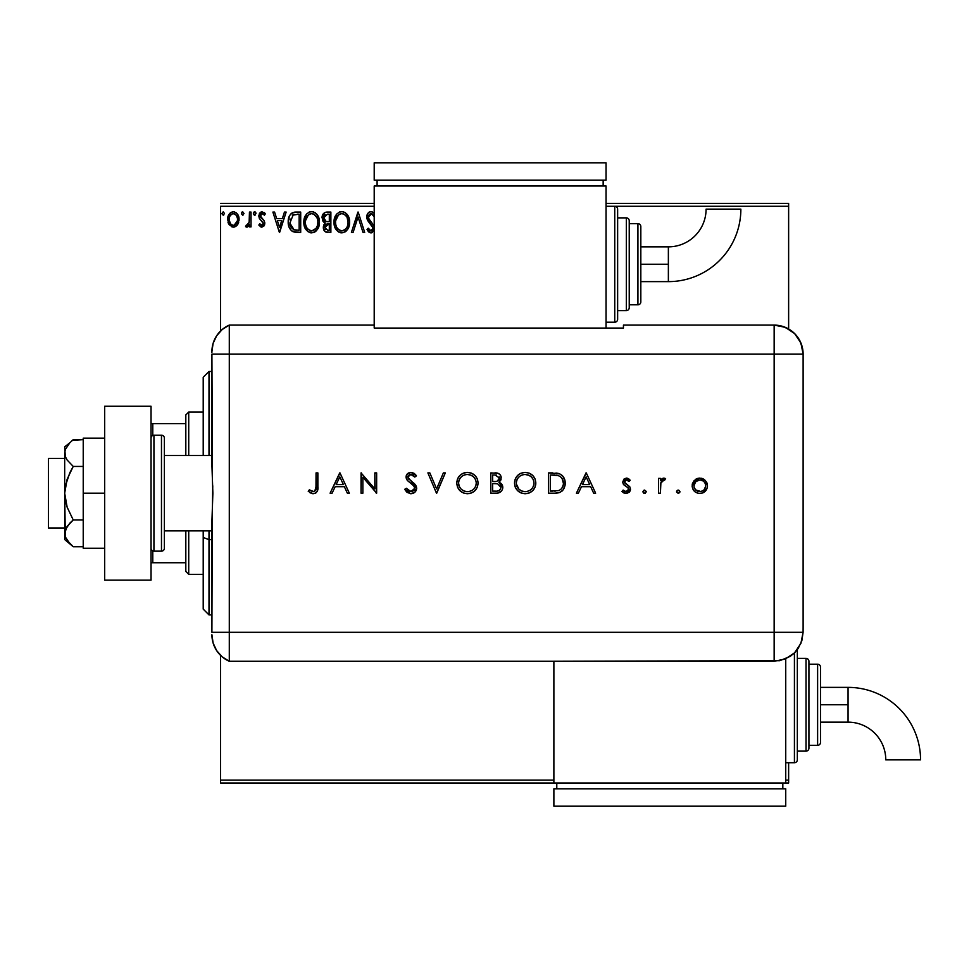 <?xml version="1.0" encoding="UTF-8"?>
<svg xmlns="http://www.w3.org/2000/svg" width="969" height="969" viewBox="0 0 969 969"><rect width="100%" height="100%" fill="white"/><g stroke="black" fill="none" stroke-linecap="round" stroke-linejoin="round"><path stroke-width="1.45" d="M220.593 206.276L374.204 206.276L220.593 206.276L220.593 330.962L220.593 206.276M614.746 206.276L788.633 206.276L788.633 328.988L788.633 206.276L614.746 206.276L614.746 322.205A2.895 2.895 0 0 0 617.641 319.31L617.641 209.183A2.895 2.895 0 0 0 614.746 206.276L606.049 206.276L614.746 206.276A2.895 2.895 0 0 1 617.641 209.183L617.641 319.31A2.895 2.895 0 0 1 614.746 322.205L614.746 206.276M788.633 762.724L788.633 780.106L785.738 780.106L788.633 780.106L788.633 783.013L785.738 783.013L788.633 783.013L788.633 762.724M553.88 780.106L220.593 780.106L220.593 655.419L220.593 783.013L553.88 783.013L220.593 783.013L220.593 780.106L553.88 780.106M237.55 224.711L238.98 218.122L237.671 214.415L235.855 212.526L233.335 211.811L230.828 212.526L227.957 216.826L228.454 223.512L232.088 227L234.595 227L236.751 225.692L239.064 219.442C239.101 215.239 237.199 212.695 233.335 211.811C229.483 212.695 227.582 215.239 227.618 219.442L229.132 224.723L233.335 227.158L237.175 225.22M249.469 212.078L251.032 212.078L249.469 212.078L249.118 222.652L248.246 224.614L246.308 225.074L245.569 226.649L247.676 226.928L249.469 224.723L249.469 226.903L251.032 226.903L251.032 212.078L251.032 226.903L251.032 212.078L249.469 212.078L249.227 222.143L245.569 226.649L246.756 227.158L249.469 224.723L249.469 226.903L251.032 226.903L249.469 226.903M261.848 227.158L264.113 225.862L264.779 222.688L263.943 220.399L260.758 217.431L260.504 215.191L262.296 213.64L264.44 215.203L265.336 213.822L262.127 211.811L260.104 212.671L258.88 215.348L259.341 218.388L263.229 222.991L262.09 225.292L259.74 223.778L258.832 225.05L260.915 226.964L261.848 227.158L264.816 223.27L264.319 220.993L260.395 216.026L262.296 213.64L264.44 215.203L265.336 213.822L262.127 211.811L258.832 216.099L259.341 218.388L263.253 223.342L261.751 225.341L259.74 223.778L258.832 225.05L261.848 227.158M295.545 212.078L292.044 212.938L289.937 215.118L288.423 219.297L288.277 223.367L289.186 227.485L291.608 230.888L297.628 232.366L300.705 232.366L300.705 212.078L295.993 212.078C290.579 212.817 287.987 216.111 288.217 221.962C287.987 226.128 289.513 229.35 292.808 231.627L300.705 232.366L300.705 212.078L300.705 232.366L297.628 232.366M326.819 212.078L330.877 212.078L325.269 212.32L322.314 215.76L322.507 220.326L325.233 223.015L323.779 224.941L323.392 228.309L325.184 231.688L330.877 232.366L330.877 212.078L330.877 232.366L330.877 212.078L326.819 212.078C323.646 212.562 322.059 214.488 322.035 217.831L325.233 223.015L323.331 227.34C323.355 230.537 324.918 232.209 328.007 232.366L327.583 232.354M353.128 232.366L351.42 232.366L357.924 212.078L351.42 232.366L353.128 232.366L358.058 216.971L362.987 232.366L364.683 232.366L358.191 212.078L364.683 232.366L358.191 212.078L351.42 232.366L353.128 232.366L358.058 216.971L362.987 232.366L364.683 232.366L362.987 232.366M374.409 213.616L371.89 211.654L369.213 212.066L367.857 213.41L366.767 217.044L367.772 220.653L372.992 227.885L372.508 229.968L371.2 230.792L369.625 230.247L368.244 228.2L367.033 229.447L367.711 230.646L369.625 232.572L371.418 232.851L374.361 229.786M374.373 226.552L368.462 218.098L368.777 215.203L370.861 213.652L372.314 214.004L374.349 217.02L371.466 213.665M349.603 222.131L349.167 218.522L346.841 214.028L343.571 211.811L339.974 211.823L336.958 213.81L334.426 218.606L334.426 225.874L335.88 229.241L338.411 231.882L343.692 232.596L347.786 229.12L349.603 222.131C349.712 227.921 347.144 231.506 341.9 232.887C347.144 231.506 349.712 227.921 349.603 222.131C349.676 216.353 347.072 212.829 341.778 211.557C336.485 212.877 333.893 216.438 334.002 222.228C333.893 228.078 336.534 231.627 341.9 232.887M319.431 222.131L318.995 218.522L316.669 214.028L313.399 211.811L309.801 211.823L306.785 213.81L304.254 218.606L304.254 225.874L305.707 229.241L308.239 231.882L313.52 232.596L317.614 229.12L319.431 222.131C319.504 216.353 316.899 212.829 311.606 211.557C306.325 212.877 303.733 216.438 303.83 222.228C303.721 228.078 306.361 231.627 311.727 232.887C316.984 231.506 319.552 227.921 319.431 222.131L319.407 221.223M284.438 212.078L286.146 212.078L279.641 232.366L286.146 212.078L284.438 212.078L282.354 218.582L276.662 218.582L274.578 212.078L272.883 212.078L279.375 232.366L286.146 212.078L284.438 212.078L282.354 218.582L276.662 218.582L274.578 212.078L272.883 212.078L279.375 232.366L272.883 212.078L274.578 212.078M253.369 213.507L254.665 211.811L253.369 213.507L254.665 211.811L255.973 213.507L255.235 211.981L253.951 212.09L253.369 213.507L254.665 215.203L255.973 213.507L254.665 215.203L255.973 213.507L254.665 215.203L253.369 213.507L255.162 215.082M242.71 211.811L244.006 213.507L242.71 211.811L241.402 213.507L242.71 211.811L244.006 213.507L242.71 211.811L241.426 213.798L242.71 215.203L244.006 213.507L242.71 215.203L244.006 213.507L242.71 215.203L241.402 213.507L243.001 215.154M223.197 211.811L224.505 213.507L223.197 211.811L221.901 213.507L223.197 211.811L224.505 213.507L223.197 211.811L221.913 213.798L223.197 215.203L224.505 213.507L223.197 215.203L224.505 213.507L223.197 215.203L221.901 213.507L223.694 215.082M788.633 203.381L606.049 203.381L788.633 203.381L788.633 206.276L788.633 203.381M374.204 203.381L220.593 203.381L374.204 203.381M373.986 213.035L371.054 211.557C368.22 212.175 366.803 214.004 366.767 217.044L373.017 228.236L370.97 230.804L368.244 228.2L367.033 229.447L370.945 232.887L374.204 230.307L373.695 231.3M371.478 211.581L372.108 211.714M374.204 216.681L373.828 215.905M371.769 213.737L368.329 217.08L368.462 218.098M370.558 213.713L369.48 214.294M368.39 216.378L369.104 219.515M368.62 218.594L370.521 221.344M374.204 225.995L371.43 222.301M372.253 232.584L371.466 232.839M370.267 232.802L367.857 230.852M369.056 232.221L368.099 231.203M367.033 229.447L368.244 228.2L369.225 229.786M368.256 228.212L368.91 229.338M370.025 230.537L371.418 230.755M372.508 229.968L372.859 229.278M372.895 229.12L373.017 228.236M372.762 226.831L371.115 224.578M369.468 222.882L368.293 221.441M367.348 219.806L366.839 217.989M367.021 218.849L366.851 218.061M367.445 214.101L368.474 212.671M367.869 213.386L368.717 212.441M369.225 212.066L370.533 211.593M368.862 222.192L369.492 222.906M340.979 232.826L340.095 232.645M338.92 232.172L334.814 227.109M334.777 227.025L334.426 225.886M334.148 224.481L334.026 223.149M334.026 221.32L334.184 219.745M336.946 213.81L334.511 218.291M335.177 216.499L335.843 215.263M339.295 212.066L339.962 211.823M339.974 211.823L340.834 211.63M345.218 212.574L347.714 215.203M345.243 212.586L348.937 217.771M349.385 219.527L349.494 220.29M345.327 231.785L346.139 231.143M347.786 229.12L348.755 227.073M334.85 227.194L335.88 229.241M347.483 225.801L347.823 224.481M347.156 217.674L348.041 222.143C348.137 226.794 346.066 229.677 341.827 230.804L342.566 230.743L341.827 230.804C337.575 229.726 335.48 226.879 335.553 222.228L335.637 223.694L335.553 222.228C335.456 217.553 337.551 214.682 341.827 213.64C346.042 214.694 348.113 217.516 348.041 222.143L347.956 220.678M336.57 226.988L337.309 228.212M336.631 227.109L335.904 225.159M337.672 228.672L338.484 229.483L337.672 228.672M339.695 214.125L340.373 213.858M335.637 220.762L338.544 214.864M337.442 215.978L336.485 217.613M344.576 214.476L346.551 216.584M342.554 213.689L343.268 213.846M327.025 232.306L325.669 231.966M325.184 231.676L324.482 231.022M325.184 231.688L323.961 230.198M323.598 229.278L323.392 228.321M323.355 226.722L323.331 227.34M324.506 222.652L323.84 222.192L324.506 222.652M322.798 220.944L323.84 222.192M323.912 219.491L323.598 217.831L327.534 214.161L329.315 214.161L329.315 221.695L326.044 221.465L328.527 221.695L326.044 221.465L323.61 217.395L323.67 218.728M325.572 229.508L325.184 225.668L326.396 224.166L328.515 223.778L327.304 223.863M324.966 226.48L324.894 227.303L329.315 223.778L329.315 230.283L327.704 230.283L324.894 227.303L325.523 229.435M326.226 224.263L325.039 226.116M325.499 221.235L324.227 220.096M323.598 217.831L325.172 214.609M324.651 215.009L324.167 215.651M323.937 216.111L323.719 216.777M324.966 226.467L325.184 225.668M328.515 223.778L329.315 223.778L329.315 230.283L327.704 230.283M319.322 223.972L319.201 224.844M318.995 225.753L318.777 226.54M318.522 227.243L316.536 230.586M315.967 231.143L315.167 231.785L315.979 231.143M314.21 232.33L313.52 232.596M310.819 232.826L309.91 232.645M308.227 231.87L304.641 227.109M304.617 227.049L304.254 225.886M303.987 224.481L303.854 223.149M303.927 220.411L304.024 219.745M305.683 215.263L304.339 218.291M305.005 216.499L305.671 215.275M305.695 215.227L306.785 213.81M309.135 212.066L310.674 211.617M315.046 212.574L317.529 215.179L315.046 212.574M318.413 216.826L318.777 217.771M319.213 219.527L319.322 220.29M304.678 227.194L305.707 229.241M316.984 217.674L313.786 214.113L315.494 215.421M317.311 225.801L317.868 222.143C317.965 226.794 315.894 229.677 311.655 230.804L310.928 230.743L311.655 230.804C307.403 229.726 305.308 226.879 305.392 222.228C305.283 217.553 307.379 214.682 311.655 213.64C315.87 214.694 317.941 217.516 317.868 222.143L317.662 224.481M315.93 228.454L312.03 230.792M306.398 226.988L307.137 228.212M305.392 222.228L305.465 223.694L305.392 222.228M306.458 227.109L305.732 225.159M307.5 228.672L308.312 229.483L307.5 228.672M309.523 214.125L310.201 213.858M305.465 220.762L308.372 214.864M307.282 215.978L306.313 217.613M317.868 222.143L317.796 220.678L317.868 222.143M316.391 216.584L317.408 218.8M312.381 213.689L313.096 213.846M312.515 230.719L313.12 230.561M313.496 230.416L315.591 228.866M296.405 232.33L294.055 232.051M288.217 221.962L288.314 220.193M288.423 219.297L288.605 218.425M294.213 212.211L295.085 212.102M293.219 212.441L291.039 213.725M291.112 227.473L294.164 229.895L289.828 223.112L293.292 214.67L292.372 215.215L299.142 214.161L299.142 230.283L293.631 229.714L290.591 226.443M296.986 230.259L295.848 230.186M289.937 219.842L290.119 218.994M279.508 227.473L277.328 220.653L281.688 220.653L279.508 227.473L277.328 220.653L281.688 220.653L279.508 227.473M261.606 227.146L260.927 226.964M258.832 225.05L259.74 223.778L260.128 224.311L259.74 223.778M263.168 223.996L261.921 225.329M261.315 220.472L263.253 223.342L262.563 221.562M259.341 218.388L258.832 216.099M259.28 213.895L259.631 213.265M260.697 212.211L261.739 211.836M263.98 212.393L264.743 213.035M265.336 213.822L264.44 215.203L263.556 214.149M262.078 213.652L261.158 214.113M260.879 214.452L260.504 215.191M260.491 215.263L260.758 217.431L261.957 218.619M260.419 216.39L260.419 215.602M264.319 220.993L264.816 223.27M264.658 224.626L264.149 225.801M264.113 225.862L264.476 225.171M254.375 215.154L253.49 214.234M255.973 213.507L254.665 211.811L255.901 212.914M247.676 226.928L246.998 227.146M246.756 227.158L245.569 226.649L246.756 227.158L245.569 226.649L246.308 225.074L247.446 225.256M246.308 225.074L247.01 225.341L246.308 225.074M248.791 223.645L249.408 220.242M249.408 220.229L249.445 219.442M249.469 218.086L249.469 217.056M249.457 218.328L249.433 219.612M249.372 220.884L249.227 222.143M242.141 211.981L241.487 212.926M228.49 223.573L228.006 222.325M227.642 218.788L227.8 217.504M227.957 216.826L228.163 216.172M228.442 215.469L229.011 214.428M229.798 213.386L230.465 212.78M232.039 211.981L232.645 211.86M233.674 211.836L234.643 211.981M236.266 212.805L238.156 215.288M238.217 215.409L238.737 216.838L238.217 215.409M239.04 220.145L238.98 220.859M238.701 222.216L237.914 224.118M237.671 214.415L235.855 212.526M233.347 213.64L232.366 213.786L233.347 213.64C236.182 214.367 237.575 216.293 237.502 219.43C237.575 222.579 236.182 224.554 233.347 225.341L233.347 225.341C230.501 224.554 229.12 222.579 229.181 219.43L229.411 217.48L229.181 219.43C229.108 216.293 230.501 214.367 233.347 213.64L236.254 215.239M236.533 215.651L237.453 218.449M237.453 220.435L236.521 223.245L234.328 225.183M232.839 225.305L230.755 224.045L229.241 220.435M231.979 213.931L230.15 215.651L232.366 213.786M235.588 214.512L234.946 214.052M234.147 225.232L237.405 220.799M348.028 222.87L347.956 223.609M346.938 227.121L346.587 227.763M344.589 229.895L343.959 230.283M340.385 230.574L338.484 229.483M335.904 225.135L335.637 223.694M327.897 221.695L327.28 221.659M326.965 221.635L326.347 221.538M327.534 214.161L329.315 214.161L329.315 221.695L328.527 221.695M317.529 219.248L317.796 220.69M317.069 226.455L316.415 227.763M310.213 230.574L308.312 229.483M305.732 225.135L305.465 223.694M297.471 214.161L299.142 214.161L299.142 230.283L298.125 230.283M290.167 225.208L289.961 224.251M293.534 214.573L294.31 214.379M229.181 219.43L229.241 218.449M229.411 217.48L230.15 215.651M234.316 213.786L235.201 214.21M237.284 221.417L236.521 223.245M232.366 225.183L231.482 224.723M209.001 539.672L209.001 530.867L209.001 539.672L211.908 539.672L209.001 539.672L209.001 614.915L209.001 539.672L203.211 537.456L209.001 539.672M209.001 455.515L209.001 371.478L209.001 455.515M203.211 377.268L203.211 455.515L203.211 377.268L209.001 371.478L211.908 371.478M203.211 530.867L203.211 537.456L203.211 530.867M203.211 609.113L203.211 537.456L203.211 609.126L209.001 614.915L211.908 614.915M185.818 530.867L185.818 571.444L188.725 574.338L188.725 530.867L188.725 574.338L203.211 574.338L188.725 574.338L185.818 571.444L185.818 530.867M185.818 423.635L185.818 455.515L185.818 414.95L185.818 423.635L151.043 423.635L152.787 423.635L152.787 435.469L152.787 423.635L185.818 423.635M188.725 412.043L185.818 414.95L188.725 412.043L188.725 455.515L188.725 412.043L203.211 412.043L188.725 412.043M151.043 562.747L185.818 562.747L152.787 562.747L152.787 550.913L152.787 562.747L151.043 562.747M64.681 458.422L48.45 458.422L48.45 527.972L64.681 527.972L48.45 527.972L48.45 458.422L64.681 458.422M64.681 539.563L73.232 546.734L69.841 543.609L73.232 546.734L83.225 546.734L73.232 546.734L67.14 540.351L65.323 536.911L64.681 493.197L64.681 539.563L65.323 529.813L69.841 523.103L73.232 519.965L83.225 519.965L73.232 519.965L67.14 507.187L65.323 500.319L64.681 493.197L65.323 486.123L69.841 472.69L73.232 466.428L83.225 466.428L73.232 466.428L67.127 460.009L65.323 456.581L64.681 453.032L65.323 449.495L69.841 442.785L73.232 439.647L83.225 439.647L72.481 440.289M211.908 455.515L164.379 455.515L211.908 455.515M164.379 530.867L211.908 530.867L164.379 530.867M153.938 551.155L153.938 435.226A2.895 2.895 0 0 0 151.043 438.133A2.895 2.895 0 0 1 153.938 435.226L153.938 551.155L161.472 551.155A2.895 2.895 0 0 0 164.379 548.26L164.379 438.133A2.895 2.895 0 0 0 161.472 435.226L161.472 551.155L161.472 435.226L153.938 435.226L161.472 435.226A2.895 2.895 0 0 1 164.379 438.133L164.379 548.26A2.895 2.895 0 0 1 161.472 551.155L153.938 551.155A2.895 2.895 0 0 1 151.043 548.26A2.895 2.895 0 0 0 153.938 551.155M151.043 406.253L151.043 580.14L104.676 580.14L151.043 580.14L151.043 406.253L104.676 406.253L104.676 580.14L104.676 406.253L151.043 406.253M83.225 548.26L104.676 548.26L83.225 548.26L83.225 493.197L104.676 493.197L83.225 493.197L83.225 438.133L104.676 438.133L83.225 438.133L83.225 548.26M64.681 533.35L67.127 526.373L73.232 519.965L67.14 507.187L64.681 493.197L64.681 453.032L65.323 456.569L64.681 446.83L65.323 456.569L67.127 460.009L73.232 466.428L67.127 479.243L64.681 493.197L64.681 453.032L65.323 449.483L69.816 442.809M69.841 442.785L64.681 446.83M69.611 543.355L65.323 536.911M211.908 634.719A28.985 28.985 0 0 0 229.29 661.282A28.985 28.985 0 0 1 211.908 634.719L213.107 643.004L216.644 650.599L222.192 656.861L229.29 661.282L229.29 325.099L222.192 329.521L216.644 335.795L213.107 343.377L211.908 351.662A28.985 28.985 0 0 1 229.29 325.099A28.985 28.985 0 0 0 211.908 351.662L211.908 352.377M212.441 478.48L211.908 354.085L229.29 354.085L229.29 325.099L229.29 354.085L211.908 354.085L211.908 464.793L212.877 493.185L211.908 521.588L211.908 632.309L212.259 511.402M229.29 632.309L229.29 354.085L774.146 354.085L774.146 632.309L211.908 632.309L229.29 632.309L229.29 354.085L229.29 661.282L229.29 632.309L229.29 661.282L774.146 661.258L774.146 632.309L229.29 632.309M212.756 485.784L212.441 507.877M676.568 492.095L678.554 493.427L679.887 492.095L679.426 490.568L677.9 490.108L676.665 491.113L678.227 490.072L676.532 491.767L678.227 493.451L679.911 491.767L678.227 490.072L679.887 491.428M642.98 491.767L643.731 493.173L645.003 493.427L646.335 491.428L644.349 490.108L642.98 491.767L644.676 493.451L646.359 491.767L644.676 490.072L643.016 492.095M578.384 493.197L576.398 493.197L586.027 472.908L576.398 493.197L578.384 493.197L581.473 486.692L590.666 486.692L593.67 493.197L595.644 493.197L586.281 472.908L576.398 493.197L578.384 493.197L581.473 486.692L590.666 486.692L593.67 493.197L595.644 493.197L586.281 472.908L595.644 493.197L593.67 493.197M514.503 483.143C515.12 489.636 518.681 493.16 525.198 493.718C531.702 493.112 535.251 489.563 535.833 483.046L535.833 483.046C535.239 476.457 531.642 472.908 525.028 472.387C518.56 473.042 515.048 476.627 514.503 483.143L515.29 487.225L517.64 490.665L521.104 492.967L525.198 493.718L529.292 492.942L532.744 490.605L535.07 487.141L535.833 483.046L535.058 478.904L532.696 475.428L529.183 473.126L525.028 472.387L520.959 473.199L517.519 475.549L515.266 479.049L514.503 483.131M456.762 483.143L457.55 487.225L459.9 490.665L463.364 492.967L467.458 493.718L471.552 492.942L475.004 490.605L477.329 487.141L478.092 483.046L477.317 478.904L474.955 475.428L471.443 473.126L467.3 472.387L463.218 473.199L459.778 475.549L457.525 479.049L456.762 483.143C457.38 489.636 460.941 493.16 467.458 493.718C473.962 493.112 477.511 489.563 478.092 483.046C477.499 476.457 473.902 472.908 467.3 472.387C460.82 473.042 457.307 476.627 456.762 483.143M410.917 493.718L414.938 492.143L416.706 488.219L415.12 484.415L408.058 478.092L408.106 475.973L409.754 474.616L412.612 474.919L414.805 477.063L416.452 475.815L414.175 473.381L411.038 472.387L406.883 474.41L406.12 477.959L407.537 480.612L414.163 486.208L414.805 488.921L413.63 490.726L411.28 491.622L408.252 490.556L406.459 488.255L404.739 489.284L407.186 492.434L410.917 493.718C414.357 493.451 416.295 491.622 416.706 488.219L407.864 477.039L410.844 474.471L414.805 477.063L416.452 475.815L411.038 472.387C408.022 472.581 406.362 474.156 406.047 477.123L407.174 480.212L414.163 486.208L414.889 488.194L410.917 491.634L406.459 488.255L404.739 489.284L410.408 493.693M332.088 493.197L330.102 493.197L339.719 472.908L330.102 493.197L332.088 493.197L335.165 486.692L344.37 486.692L347.362 493.197L349.349 493.197L339.986 472.908L330.102 493.197L332.088 493.197L335.165 486.692L344.37 486.692L347.362 493.197L349.349 493.197L339.986 472.908L349.349 493.197L347.362 493.197M316.051 486.402L314.816 491.101L312.563 491.562L309.329 489.817L308.251 491.368L313.144 493.718L315.506 493.16L317.202 491.428L317.868 472.908L316.051 472.908L316.051 486.402C316.536 489.151 315.591 490.895 313.241 491.634L309.329 489.817L308.251 491.368L313.144 493.718C316.851 493.039 318.426 490.665 317.868 486.608L317.868 472.908L316.051 472.908L315.979 488.57M362.866 493.197L362.866 477.269L376.65 493.197L376.65 472.908L374.833 472.908L374.833 488.873L361.049 472.908L361.049 493.197L362.866 493.197L361.049 493.197L362.866 493.197L362.866 477.269L376.65 493.197L376.65 472.908L374.833 472.908L374.833 488.873L361.049 472.908L361.049 493.197L361.425 472.908M443.366 472.908L445.316 472.908L436.728 493.197L445.316 472.908L443.366 472.908L436.607 488.897L429.836 472.908L427.886 472.908L436.474 493.197L427.886 472.908L436.474 493.197L445.316 472.908L443.366 472.908L436.607 488.897L429.836 472.908L427.886 472.908L429.836 472.908M496.927 493.173L490.835 493.197L497.533 493.124L501.663 490.823L502.681 488.642L502.536 485.711L501.167 483.519L498.89 482.247L500.646 480.418L501.118 476.784L500.101 474.713L498.066 473.332L490.835 472.908L490.835 493.197L490.835 472.908L490.835 493.197L496.322 493.197C500.174 493.1 502.33 491.174 502.802 487.431L498.89 482.247L501.239 477.935C500.707 474.35 498.563 472.678 494.796 472.908L495.377 472.92M554.862 493.197L559.876 492.434L563.159 489.866L565.06 485.336L564.879 480.273L562.844 476.203L559.816 473.926L548.575 472.908L548.575 493.197L554.862 493.197C561.378 493.136 564.83 489.829 565.218 483.313C565.254 478.71 563.219 475.488 559.101 473.635L548.575 472.908L548.575 493.197L548.575 472.908L552.669 472.908M626.446 478.105L623.733 479.243L622.74 482.598L623.915 484.9L628.178 487.831L628.469 490.205L626.059 491.634L623.128 490.072L621.916 491.453L623.806 492.93L626.58 493.439L629.232 492.228L630.48 489.599L629.814 486.874L624.557 482.283L625.695 480.091L627.197 480.067L629.002 481.496L630.238 480.224L627.549 478.286L626.446 478.105L622.692 481.993L623.37 484.282L628.178 487.831L628.675 489.248L626.059 491.634L623.128 490.072L621.916 491.453L626.156 493.451L630.504 489.175L629.814 486.874L625.017 483.265L624.52 481.92L626.446 479.934L629.002 481.496L630.238 480.224L626.071 478.129M660.41 493.197L658.593 493.197L660.41 493.197L660.906 482.562L662.106 480.6L664.613 480.2L665.606 478.613L662.905 478.298L660.41 480.551L660.41 478.371L658.593 478.371L658.593 493.197L658.593 478.371L658.593 493.197L660.41 493.197L660.737 483.119L665.606 478.613L664.031 478.105L660.41 480.551L660.41 478.371L658.593 478.371L660.41 478.371M694.167 480.563L692.423 483.676L692.169 486.571L693.429 490.096L695.536 492.228L699.073 493.427L702.767 492.93L706.922 488.764L707.491 485.82L706.692 482.332L704.281 479.498L701.399 478.25L698.237 478.25L695.354 479.498L692.145 485.82C692.569 490.52 695.136 493.064 699.824 493.451C704.499 493.064 707.055 490.52 707.491 485.82L705.456 480.551L699.824 478.105L694.167 480.563M774.146 325.099L774.146 354.085L803.119 354.085C801.399 336.485 791.746 326.819 774.146 325.099A28.985 28.985 0 0 1 803.119 354.085L800.915 342.99L794.628 333.59L785.229 327.304L774.146 325.099L623.442 325.099L623.442 328.055L374.204 328.055L374.204 325.099L229.29 325.099L229.29 354.085L774.146 354.085L774.146 325.099L623.442 325.099L623.442 328.055L374.204 328.055L374.204 325.099L229.29 325.099M803.119 354.085L803.119 626.507L803.119 354.085L774.146 354.085L774.146 632.309L803.095 632.309L803.119 626.507L803.095 632.309L774.146 632.309L774.146 661.258L785.217 659.053L794.616 652.779L798.214 648.394L801.847 640.715L803.095 632.309L800.891 643.392L794.616 652.779L790.232 656.376L779.791 660.701L553.88 661.258L553.88 783.013L785.738 783.013L785.738 658.835L785.738 783.013L553.88 783.013L553.88 661.282L229.29 661.282M316.051 472.908L317.868 472.908L317.856 487.831M317.856 487.928L317.784 489.066M316.136 492.749L315.531 493.16M312.418 493.669L309.729 492.579M308.251 491.368L309.329 489.817L309.947 490.241M309.329 489.817L313.665 491.598M314.077 491.501L314.804 491.101M314.84 491.089L315.773 489.745M339.828 476.857L343.401 484.609L336.158 484.609L339.828 476.857L343.401 484.609L336.158 484.609L339.828 476.857M374.833 472.908L376.65 472.908L376.238 493.197M407.174 492.422L406.459 491.767M405.805 490.98L405.26 490.169M404.739 489.284L406.459 488.255L407.271 489.49L406.835 488.873M407.658 489.963L411.643 491.586M414.163 490.205L414.805 488.921M414.671 489.321L414.841 487.661M414.889 488.194L413.351 485.287M412.091 484.173L410.505 482.974M409.621 482.332L407.937 480.987M406.132 476.167L406.411 475.258M406.883 474.41L407.452 473.756M407.525 473.684L408.3 473.126M409.003 472.775L410.069 472.472M411.898 472.448L412.697 472.642M415.12 474.216L415.943 475.149M416.452 475.815L414.805 477.063L414.332 476.482M411.45 474.519L409.766 474.616M407.925 476.494L408.058 478.092M407.864 477.039L410.541 480.685M412.77 482.308L414.066 483.361M413.618 482.974L414.611 483.882M415.665 485.118L416.585 487.165M414.926 492.167L414.223 492.724M408.676 479.11L408.24 478.492M409.487 491.344L408.252 490.556M456.811 482.102L456.956 481.06M457.186 480.043L457.538 479.037M457.586 478.904L457.962 478.117M457.998 478.032L458.458 477.245M458.761 476.784L459.996 475.343M464.163 472.86L465.193 472.593M465.217 472.581L466.767 472.4M467.3 472.387L468.354 472.436M471.467 473.138L474.907 475.391M475.004 475.488L477.317 478.904M477.354 479.001L477.608 479.703M478.068 482.514L478.068 483.567M477.317 487.165L475.028 490.568M474.98 490.629L474.144 491.38M473.054 492.179L469.541 493.536M467.979 493.693L466.937 493.693M463.364 492.967L459.912 490.677L457.38 486.813M476.263 483.47L476.263 483.034C475.706 477.753 472.751 474.895 467.385 474.471C472.751 474.895 475.706 477.753 476.263 483.034L475.888 485.651M469.081 491.489L468.245 491.598M476.263 483.034C475.743 488.376 472.775 491.235 467.385 491.634L464.054 491.041L461.196 489.212L459.233 486.45L458.579 483.131C459.1 477.826 462.031 474.943 467.385 474.471L470.74 475.101L473.635 476.905L475.609 479.691L476.263 482.61M474.338 488.497L473.26 489.575M464.757 491.271L467.385 491.634C462.068 491.222 459.136 488.388 458.579 483.131L458.616 482.271L458.579 483.131M458.761 484.912L458.955 485.687M463.218 490.653L464.054 491.041M463.291 475.464L464.866 474.822M460.202 478.068L461.813 476.409M459.233 479.776L459.657 478.904M458.749 481.375L458.943 480.588M500.113 474.737L500.719 475.67M501.094 479.231L500.658 480.394M500.464 482.998L501.094 483.458M501.748 484.173L502.281 485.057M502.536 485.699L502.729 486.523M502.669 488.655L502.305 489.769M501.651 490.835L500.84 491.707M498.732 492.858L498.005 493.039M496.128 483.628L493.863 483.567L497.654 483.81L500.973 487.431C500.27 490.241 498.357 491.465 495.244 491.113L492.652 491.113L492.652 483.567L497.182 483.725M498.454 490.75L497.642 490.944M493.875 481.496L492.652 481.496L492.652 474.992L495.123 474.992L499.41 477.971C498.744 480.685 496.891 481.859 493.875 481.496L495.716 481.399L492.652 481.496L492.652 474.992L495.123 474.992M499.241 476.93L499.398 477.596M498.89 479.728L499.41 477.971L497.509 480.939L498.454 480.261M499.968 485.009L500.937 486.862M495.244 491.113L492.652 491.113L492.652 483.567L493.863 483.567M495.862 475.016L496.6 475.089M514.684 481.06L514.551 482.09L514.696 481.048M514.939 480.03L515.278 479.037M515.326 478.904L515.702 478.105M515.738 478.02L516.186 477.245M525.028 472.387L526.094 472.436M529.171 473.126L532.671 475.416M535.082 478.989L535.348 479.728M535.784 484.088L535.639 485.13M534.101 488.957L532.756 490.58M532.732 490.617L531.884 491.38M530.794 492.179L532.744 490.605M529.268 492.955L527.306 493.524M524.677 493.706L525.719 493.693M521.068 492.955L519.275 492.01M519.214 491.961L517.664 490.689M516.053 488.715L515.145 486.874M514.696 485.275L514.939 486.244M534.004 483.47L534.004 483.034C533.483 488.376 530.515 491.235 525.125 491.634L525.985 491.598L525.125 491.634C519.808 491.222 516.877 488.388 516.32 483.131C516.84 477.826 519.772 474.943 525.125 474.471L529.11 475.379L525.125 474.471C530.491 474.895 533.447 477.753 534.004 483.034L533.628 485.651M526.833 491.489L525.985 491.598M522.497 491.271L525.125 491.634L521.794 491.041L518.936 489.212L516.356 483.979M534.004 483.034L533.35 479.691L534.004 483.034M532.078 488.497L531.412 489.212M516.489 484.912L516.695 485.687M520.959 490.653L521.794 491.041M525.125 474.471L524.265 474.507L525.125 474.471M523.43 474.628L524.265 474.507M521.031 475.464L522.582 474.834M517.943 478.068L519.554 476.409M516.974 479.776L517.398 478.904M516.489 481.375L516.683 480.588M516.356 482.271L516.477 481.423M555.94 473.029L558.301 473.393M561.766 475.137L562.71 476.045M562.868 476.215L563.74 477.463M564.418 478.831L564.842 480.139M565.181 484.343L565.06 485.324M562.395 490.75L561.754 491.319M559.876 492.422L558.919 492.736M558.847 492.761L555.903 493.173M563.304 481.896L562.068 478.48L563.401 483.301C563.401 486.862 561.778 489.297 558.519 490.593L550.392 491.113L550.392 474.992L558.047 475.561C561.596 476.881 563.377 479.461 563.401 483.301L563.316 482.017M563.328 484.476L563.013 486.05M556.521 475.246L557.672 475.452M553.396 475.004L554.958 475.089M562.056 478.48L560.881 477.111L562.068 478.48M563.304 484.682L561.814 488.34M552.718 491.113L550.392 491.113L550.392 474.992L552.609 474.992M586.136 476.857L589.709 484.609L582.466 484.609L586.136 476.857L589.709 484.609L582.466 484.609L586.136 476.857M627.028 478.153L628.191 478.565M628.566 478.771L629.45 479.437M630.238 480.224L629.002 481.496L628.493 480.939M627.209 480.079L628.481 480.927M626.822 479.97L625.72 480.079M625.066 480.539L624.52 481.92L625.247 483.519M624.52 481.92L624.811 482.974M626.01 484.125L628.009 485.312M629.232 486.232L629.971 487.141M630.419 490.023L630.189 490.823M629.789 491.574L629.232 492.228M621.916 491.453L623.128 490.072L623.733 490.677M624.436 491.174L625.211 491.513M625.635 491.61L626.955 491.501M627.028 491.477L627.876 490.968M628.663 489.49L627.948 487.589M628.554 488.497L626.41 486.571M643.016 491.404L644.022 490.193M644.676 490.072L646.359 491.767M645.306 493.33L644.676 493.451M661.936 478.819L663.438 478.165M663.741 478.129L665.606 478.613L664.165 480.006M664.613 480.2L663.68 479.934L664.613 480.2M663.111 480.018L662.118 480.588M660.906 482.562L660.664 483.434M660.543 484.379L660.434 486.305M660.422 486.753L660.41 488.206M696.081 479.025L696.699 478.722M697.474 478.444L696.723 478.71M699.024 478.141L699.824 478.105M701.399 478.25L702.913 478.71M703.664 479.098L704.645 479.776M707.37 484.379L706.982 482.986M707.491 485.82L707.455 486.571M706.195 490.108L705.262 491.247M704.281 492.095L703.591 492.543M703.518 492.579L702.779 492.93M701.326 493.33L699.061 493.427M694.361 491.247L693.429 490.096M692.217 484.706L692.338 483.979M692.411 483.701L692.653 482.998M705.662 485.832C705.335 489.406 703.385 491.331 699.812 491.634C696.239 491.344 694.288 489.406 693.961 485.832C694.288 482.259 696.239 480.285 699.812 479.934L699.812 479.934C703.385 480.285 705.335 482.259 705.662 485.832L705.565 484.718M693.961 485.832L695.669 481.678L699.812 479.934L696.566 480.915M695.645 489.963L700.95 491.537L696.554 490.702L694.41 488.11M703.954 489.987L700.95 491.537M705.638 486.414L703.966 489.975M697.559 480.37L694.943 482.55M694.918 482.586L694.07 484.645M476.227 483.894L476.106 484.754M466.537 491.598L465.689 491.489M459.233 486.45L458.943 485.651M458.737 484.827L458.616 483.979M458.616 482.271L458.737 481.423M465.677 474.628L466.525 474.507M470.74 475.101L471.37 475.379M500.416 489.248L499.798 489.975M533.967 483.894L533.846 484.754M524.277 491.598L523.43 491.489M516.974 486.45L516.683 485.651M528.48 475.101L531.375 476.905L533.35 479.691M561.632 488.558L560.615 489.527M555.637 491.029L554.183 491.101M694.398 488.073L694.07 486.971M700.393 479.958L703.203 481.024M668.368 264.246L668.368 281.628A72.493 72.493 0 0 0 740.861 209.134L706.086 209.134A37.718 37.718 0 0 1 668.368 246.853L668.368 264.246L640.824 264.246L640.824 301.916L640.824 226.564A2.895 2.895 0 0 0 637.929 223.669L637.929 304.811A2.895 2.895 0 0 0 640.824 301.916A2.895 2.895 0 0 1 637.929 304.811L637.929 223.669L629.232 223.669L637.929 223.669A2.895 2.895 0 0 1 640.824 226.564L640.824 264.246L668.368 264.246L668.368 246.853A37.718 37.718 0 0 0 706.086 209.134L740.861 209.134A72.493 72.493 0 0 1 668.368 281.628L668.368 264.246M626.337 217.868L626.337 310.613A2.895 2.895 0 0 0 629.232 307.718L629.232 220.775A2.895 2.895 0 0 0 626.337 217.868L617.641 217.868L626.337 217.868A2.895 2.895 0 0 1 629.232 220.775L629.232 307.718A2.895 2.895 0 0 1 626.337 310.613L626.337 217.868M629.232 304.811L637.929 304.811L629.232 304.811M617.641 310.613L626.337 310.613L617.641 310.613M606.049 322.205L614.746 322.205L606.049 322.205M606.049 328.055L606.049 185.987L374.204 185.987L374.204 325.099L374.204 185.987L606.049 185.987L606.049 328.055M377.098 180.198L377.098 185.987L377.098 180.198M603.154 180.198L603.154 185.987L603.154 180.198M374.204 162.804L374.204 180.198L374.204 162.804L606.049 162.804L606.049 180.198L374.204 180.198L606.049 180.198L606.049 162.804L374.204 162.804M848.057 687.372A72.493 72.493 0 0 1 920.55 759.866A72.493 72.493 0 0 0 848.057 687.372L848.057 704.754L848.057 687.372L820.513 687.372M885.775 759.866A37.718 37.718 0 0 0 848.057 722.147L848.057 704.754L820.513 704.754L848.057 704.754L848.057 722.147A37.718 37.718 0 0 1 885.775 759.866L920.55 759.866L885.775 759.866M797.33 759.817A2.895 2.895 0 0 1 794.423 762.724L785.738 762.724L794.423 762.724L794.423 652.973L794.423 762.724A2.895 2.895 0 0 0 797.33 759.817L797.33 649.69L797.33 759.817M806.026 658.387A2.895 2.895 0 0 1 808.921 661.282L808.921 748.225A2.895 2.895 0 0 1 806.026 751.132L797.33 751.132L806.026 751.132L806.026 658.387L797.33 658.387L806.026 658.387L806.026 751.132A2.895 2.895 0 0 0 808.921 748.225L808.921 661.282A2.895 2.895 0 0 0 806.026 658.387M817.618 664.189A2.895 2.895 0 0 1 820.513 667.084L820.513 742.436A2.895 2.895 0 0 1 817.618 745.331L808.921 745.331L817.618 745.331L817.618 664.189L808.921 664.189L817.618 664.189L817.618 745.331A2.895 2.895 0 0 0 820.513 742.436L820.513 667.084A2.895 2.895 0 0 0 817.618 664.189M556.787 783.013L556.787 788.802L556.787 783.013M782.831 788.802L782.831 783.013L782.831 788.802M553.88 788.802L553.88 806.196L553.88 788.802L785.738 788.802L785.738 806.196L785.738 788.802L553.88 788.802M785.738 806.196L553.88 806.196L785.738 806.196M668.368 281.628L640.824 281.628M668.368 246.853L640.824 246.853M848.057 722.147L820.513 722.147"/></g></svg>
